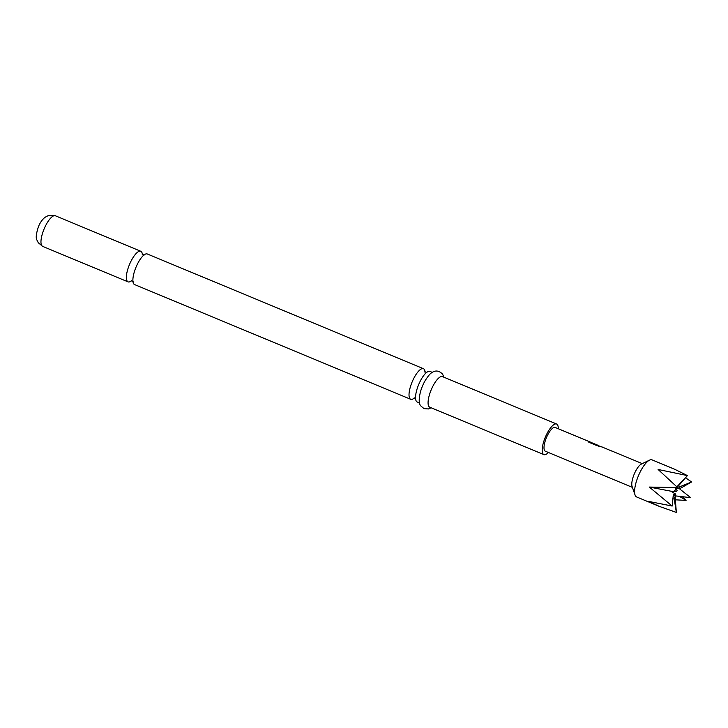 <?xml version="1.0" encoding="UTF-8"?>
<svg xmlns="http://www.w3.org/2000/svg" width="728" height="728" viewBox="0 0 728 728"><rect width="100%" height="100%" fill="white"/><g stroke="black" fill="none" stroke-linecap="round" stroke-linejoin="round"><path stroke-width="1.09" d="M410.71 399.29L134.562 284.566A16.562 5.333 -67.4 0 1 133.661 283.774A16.562 5.333 -67.4 0 1 133.342 275.821A16.562 5.333 -67.4 0 1 140.222 259.268A16.562 5.333 -67.4 0 1 147.274 253.972L423.423 368.696A16.562 5.333 112.6 0 0 413.613 378.715A16.562 5.333 112.6 0 0 409.8 398.498A16.562 5.333 112.6 0 0 410.71 399.29A16.562 5.333 112.6 0 0 414.141 398.161M419.574 402.975L417.217 401.993A16.562 5.333 -67.4 0 1 416.307 401.201A16.562 5.333 -67.4 0 1 415.988 393.257A16.562 5.333 -67.4 0 1 420.12 381.417A16.562 5.333 -67.4 0 1 422.868 376.695A16.562 5.333 -67.4 0 1 429.93 371.398L432.286 372.372M649.549 460.132L641.35 464.082A12.849 4.141 112.6 0 0 631.795 483.483A12.849 4.141 112.6 0 0 632.077 486.404L635.062 495.004A20.084 6.47 112.6 0 0 636.627 496.951L659.413 506.424L648.521 501.392L672.172 506.042L649.303 487.059L677.704 487.614L658.103 469.478L687.414 475.584L674.82 469.333L652.042 459.869A20.084 6.47 112.6 0 0 649.549 460.132A20.084 6.47 112.6 0 0 634.616 490.435A20.084 6.47 112.6 0 0 635.062 495.004M685.521 477.741L691.6 481.981L679.743 486.814A6.798 2.193 -67.4 0 1 679.761 487.687A6.798 2.193 -67.4 0 1 679.643 488.734L691.6 481.981M678.842 485.43L687.414 475.593L677.768 485.867A6.798 2.193 -67.4 0 1 678.842 485.43L678.969 488.497A4.004 1.292 112.6 0 0 678.414 488.725L677.186 488.124M675.675 488.461L677.086 490.372A4.004 1.292 112.6 0 0 676.476 491.582L670.625 491.127L675.721 494.103A4.004 1.292 112.6 0 0 675.666 494.63A4.004 1.292 112.6 0 0 675.666 495.095L673.191 496.714A6.798 2.193 -67.4 0 1 673.182 495.85M675.721 494.103L673.309 494.731M142.397 254.491A16.562 5.333 112.6 0 0 141.678 252.061A16.562 5.333 112.6 0 0 140.768 251.26A16.562 5.333 112.6 0 0 130.194 262.881A16.562 5.333 112.6 0 0 127.145 281.063A16.562 5.333 112.6 0 0 128.055 281.863A16.562 5.333 112.6 0 0 131.495 280.735M558.276 428.737A16.562 5.333 112.6 0 0 557.493 424.815A16.562 5.333 112.6 0 0 556.592 424.014L442.478 376.613A16.562 5.333 112.6 0 0 431.904 388.224A16.562 5.333 112.6 0 0 428.856 406.415A16.562 5.333 112.6 0 0 429.766 407.207L543.88 454.618A16.562 5.333 112.6 0 0 548.412 452.479M556.592 424.014A16.562 5.333 112.6 0 0 546.018 435.635A16.562 5.333 112.6 0 0 542.97 453.826A16.562 5.333 112.6 0 0 543.88 454.618M443.889 377.195L442.66 374.256C439.13 370.57 435.517 370.042 431.822 372.681C430.312 373.346 428.037 376.076 425.016 380.871A16.562 5.333 112.6 0 0 420.466 391.828C418.682 399.108 418.791 403.803 420.793 405.915L424.024 408.626L428.428 408.954L431.176 407.789M425.052 371.917A16.562 5.333 112.6 0 0 424.324 369.487A16.562 5.333 112.6 0 0 423.423 368.696M642.278 463.636L622.294 455.355M622.094 455.255L614.241 452.015M612.312 451.26L602.42 447.147M588.879 442.478L589.744 442.042L588.934 442.296L596.669 445.509L602.393 447.083M589.744 442.042L597.087 444.863M589.68 442.233L598.862 446.255M597.479 445.108L590.435 442.169M632.414 487.378L545.299 451.187A12.849 4.141 112.6 0 1 544.016 447.019A12.849 4.141 112.6 0 1 548.448 433.551A12.849 4.141 112.6 0 1 555.164 427.445L590.417 442.105M678.414 488.725L677.486 487.824M677.313 487.241L677.768 485.867M677.704 487.614L674.492 490.818L676.476 491.582M673.3 494.794L672.172 506.033L673.191 496.714M675.684 496.014L675.175 497.652A6.798 2.193 -67.4 0 1 674.092 498.089L676.239 495.968L673.928 495.668M674.092 498.089L676.348 512.43L675.175 497.652M679.342 496.332L686.067 500.4L682.391 496.696M678.924 488.233L679.743 486.814M670.625 491.127L649.303 487.059M676.348 512.43L659.413 506.424M686.067 500.4L675.329 499.817M597.151 445.309L597.961 445.445M42.652 246.383L38.147 242.624C37.137 239.203 34.243 239.84 38.466 226.581C40.176 222.486 42.361 219.401 45.027 217.317L48.312 215.561L55.364 215.779A16.562 5.333 112.6 0 0 44.79 227.4A16.562 5.333 112.6 0 0 41.742 245.582A16.562 5.333 112.6 0 0 42.652 246.383L128.055 281.863M144.162 255.046L142.206 254.245M426.817 372.481L424.852 371.662L424.988 372.254M415.788 399.026L413.822 398.207L414.341 397.898M131.686 280.462L131.167 280.781L133.106 281.536M675.666 495.905L690.681 497.67L678.66 488.133M55.364 215.779L140.768 251.26M611.547 450.869L614.05 451.915M672.963 497.879L672.881 498.698M597.852 445.399L599.226 445.973"/></g></svg>
